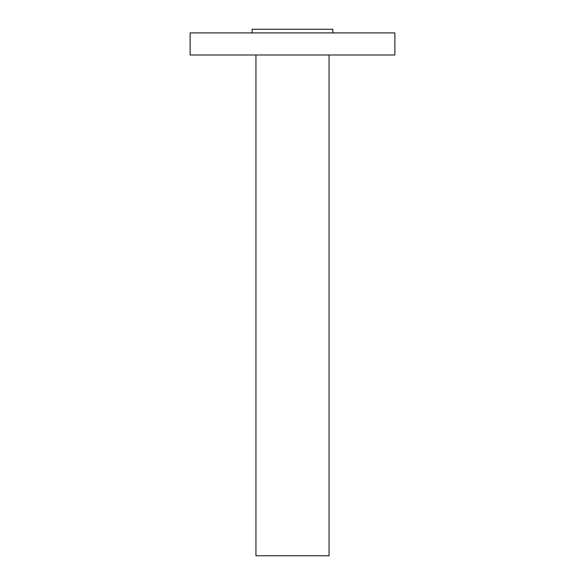 <?xml version="1.0" encoding="UTF-8"?>
<svg xmlns="http://www.w3.org/2000/svg" width="585" height="585" viewBox="0 0 585 585"><rect width="100%" height="100%" fill="white"/><g stroke="black" fill="none" stroke-linecap="round" stroke-linejoin="round"><path stroke-width="0.88" d="M190.125 32.906L394.875 32.906L394.875 54.99L190.125 54.99L190.125 32.906M252.135 32.906L252.135 29.25L332.865 29.25L332.865 32.906M255.937 54.99L255.937 555.75L329.062 555.75L329.062 54.99"/></g></svg>
